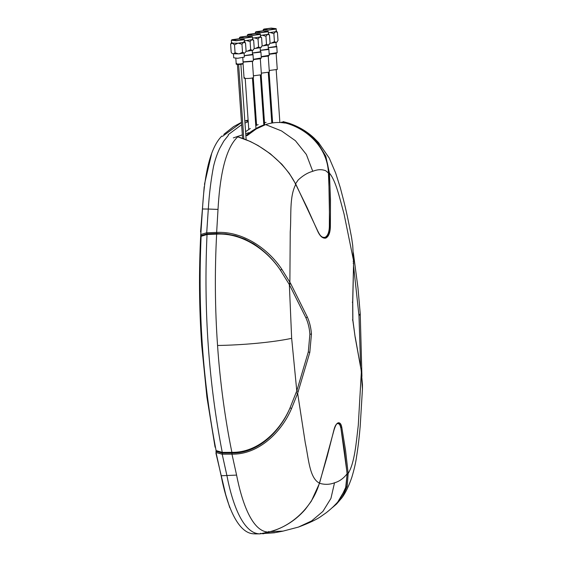 <?xml version="1.0" encoding="UTF-8"?>
<svg xmlns="http://www.w3.org/2000/svg" width="562" height="562" viewBox="0 0 562 562"><rect width="100%" height="100%" fill="white"/><g stroke="black" fill="none" stroke-linecap="round" stroke-linejoin="round"><path stroke-width="0.84" d="M264.252 119.032L263.416 119.011M256.181 119.558L255.359 119.706M244.842 121.034L248.109 120.043M255.296 118.821L256.124 118.765M223.802 134.388L233.546 126.633L241.47 122.347M248.221 121.694L244.983 123.043M241.632 124.722L228.221 134.676M233.335 137.887L242.341 134.866M245.727 133.735L248.987 132.639M224.519 452.368L224.667 453.077M200.557 232.015L204.203 186.76M204.463 184.322L211.691 153.419M222.524 136.348L241.477 122.53M229.767 507.676L225.734 494.708L215.941 453.267M215.084 447.212L206.9 397.116L201.695 345.187C199.117 308.18 198.822 271.024 200.796 233.715M284.793 123.05C278.352 121.954 271.945 122.481 265.552 124.631L256.124 129.014L246.985 135.737M322.595 237.283L324.941 237.396C327.723 235.977 329.192 232.282 329.353 226.317L329.48 199.594L328.419 172.998L325.721 170.736C322.012 169.288 318.022 169.359 313.737 170.939L311.734 171.614C307.224 172.977 302.707 175.766 298.183 179.973L295.359 184.09M312.739 171.255L306.367 154.48L295.394 140.697L281.52 130.925L266.24 124.827M296.125 185.137L295.76 184.427C284.618 161.652 259.855 143.134 237.775 136.847C224.048 149.499 219.566 181.568 218.014 209.408L208.305 209.05L206.711 232.759L200.789 234.537L201.119 236.293C197.796 310.519 202.791 381.949 216.103 450.598L222.264 452.375L231.895 452.34C257.775 452.86 280.066 431.258 290.055 407.822L291.552 408.539L297.656 393.344L305.292 442.947C308.587 457.981 309.339 478.093 319.413 483.116C311.727 509.467 289.016 527.676 268.306 532.066L260.065 533.872L254.804 533.9L255.225 533.331L254.368 533.83C237.789 533.991 226.774 505.112 221.14 475.754L216.033 452.487L222.201 454.237L226.957 475.817C232.549 504.88 243.487 533.935 260.051 533.872L260.536 533.268M289.03 123.24C298.647 126.52 306.985 131.452 314.053 138.034L318.584 142.636L329.276 158.119L335.633 172.991L340.277 187.603L343.628 200.451C346.066 209.991 348.714 222.32 351.559 237.431L352.718 245.475L353.575 260.747L344.014 213.834C339.954 199.496 336.125 181.02 329.43 173.131L325.784 156.166L316.982 141.652L304.253 130.623L289.03 123.24L283.178 121.61L282.869 122.024C306.838 127.462 327.709 146.9 328.714 173.075L329.676 226.465C329.627 232.45 328.215 236.173 325.433 237.628L322.827 237.403C321.218 236.068 320.614 236.904 317.593 230.687L295.83 184.231L289.29 173.384L281.892 164.301L270.35 153.784L258.183 145.607L250.273 141.462L237.775 136.847M328.419 172.998C327.639 147.385 306.452 127.539 282.798 122.34M352.732 245.601L353.646 262.742L352.746 301.942L352.866 320.094L355.149 337.214L361.155 370.14L362.441 389.178L362.455 384.577M362.455 384.752L361.352 371.974L358.282 425.251C356.252 441.985 354.77 462.835 348.152 473.471L347.239 486.137L342.033 497.651L332.486 507.507M355.149 337.214L352.788 320.178L352.669 301.78L353.596 262.602L353.575 260.747L353.105 261.302M361.134 370.407L361.373 371.721M319.413 483.116L327.154 456.527L333.961 429.797C334.882 426.038 336.266 423.713 338.12 422.814C339.933 422.483 341.148 423.938 341.766 427.176L345.56 450.352L348.152 473.471L347.175 473.815L345.546 488.814L337.987 501.62M263.824 533.064L275.605 532.551M283.1 531.118L270.385 531.582M319.174 483.179C324.548 484.823 329.662 484.697 334.523 482.786L330.934 498.417L322.89 511.434L311.594 520.939L298.415 527.093C309.683 522.857 317.411 519.155 321.576 515.993L326.318 512.684C333.034 507.367 337.839 502.484 340.734 498.044L346.122 486.53L347.084 473.815L344.485 450.738L340.825 427.549C340.389 424.549 339.357 423.2 337.72 423.488L337.481 423.586C336.638 423.397 335.493 425.497 334.06 429.888L319.539 483.208L311.32 501.192L305.412 509.221C300.073 515.368 294.179 520.342 287.723 524.163C281.632 527.837 275.183 530.472 268.397 532.066L260.065 533.872M268.306 532.066L268.72 531.476L268.306 532.066C252.282 531.652 241.99 502.779 236.588 475.101L231.958 454.152L222.194 454.194L222.299 453.084L216.005 451.3L216.033 452.487M291.657 338.338L289.346 284.562L280.431 270.21C267.47 250.575 242.826 232.633 216.637 234.115C214.67 271.397 214.972 308.517 217.55 345.482C242.131 345.089 272.394 342.455 291.657 338.338L296.778 390.913L290.055 407.822C280.382 431.377 258 453.625 231.93 453.042L222.299 453.084M231.93 453.042L231.958 454.152C258.478 454.721 281.562 432.248 291.552 408.539M340.684 427.612C340.115 424.668 339.012 423.348 337.369 423.657L337.319 423.671M298.415 527.093L282.819 531.174M334.523 482.786C339.3 481.458 343.487 478.473 347.084 473.815M341.766 427.176L340.825 427.549L347.175 473.815M200.922 235.689L206.971 233.876L206.711 232.808L216.454 232.429C243.037 230.947 268.51 249.071 281.815 269.261L290.744 283.691L307.323 316.996C309.62 322.124 310.997 327.808 311.446 334.046L309.803 352.423L297.656 393.344L296.146 392.761M298.281 391.489L296.778 390.913L308.299 351.931L309.887 334.242C309.465 328.271 308.145 322.799 305.911 317.811L289.346 284.562L289.83 282.019M216.637 234.115L207.027 234.495C203.577 309.978 208.657 382.603 222.264 452.375M206.971 233.876L216.581 233.504L226.065 233.897L235.618 235.773L244.877 239.089L253.588 243.718C264.709 251.059 273.659 259.89 280.431 270.21L281.815 269.261M217.55 345.482C219.988 381.493 225.2 419.737 231.895 452.34M201.119 236.293L207.027 234.495M221.821 136.039C208.481 149.478 204.111 180.683 202.482 208.987L200.789 234.537M216.581 233.504L218.014 209.408M216.103 450.598L216.005 451.3M228.369 135.323L223.788 141.111L219.728 148.347C217.255 153.489 215.197 159.468 213.553 166.282C210.94 179.995 209.19 194.255 208.305 209.05L202.482 208.987M289.88 282.11L290.238 231.874C291.474 215.857 289.149 197.009 295.76 184.427L307.112 207.624L317.544 230.87C319.897 236.223 322.644 238.639 325.777 238.105L324.941 237.396M328.714 173.075L329.43 173.131L330.491 199.784L330.372 226.563C330.21 232.766 328.679 236.616 325.777 238.105M361.928 376.407L360.235 313.673L358.985 315.746L353.674 266.697M358.985 315.746L360.6 366.326M351.566 237.438L352.718 245.475M330.372 226.563L329.353 226.317M241.253 37.043L240.599 37.464L244.653 37.935L251.284 36.72L247.238 36.249L241.253 37.043M240.269 37.029L247.505 36.073L252.408 36.642L251.621 37.148L244.379 38.111L239.482 37.542L240.269 37.029M248.769 129.457L245.201 78.441M252.436 77.928L255.977 128.543M244.639 77.704C241.47 78.673 250.28 78.771 252.935 77.788L253.511 77.416L252.394 61.434M252.486 54.085L252.977 54.388L252.275 54.844L244.273 55.722M244.266 55.638L252.507 54.416L252.233 50.44M246.079 51.268L246.781 51.226L246.079 51.247M252.577 39.045L253.666 40.394L254.228 48.444L253.005 50.159M246.781 51.226L252.654 50.299M252.422 50.383L250.666 49.639L247.28 51.191M253.666 40.394L251.909 39.656L244.372 40.843M251.678 39.733L250.104 41.588L246.535 40.541M250.104 41.588L250.666 49.639M246.037 40.576L244.365 40.654M252.408 36.642L252.584 39.178L251.909 39.656M264.667 124.94L261.175 75.006M268.278 72.617L271.804 123.057M261.316 73.144L269.353 72.098L268.236 56.116M268.327 48.775L268.826 49.07L268.116 49.533L260.332 50.404M260.332 50.327L268.348 49.105L268.074 45.122M262.623 45.908L268.503 44.988L270.069 43.126L269.507 35.076L268.418 33.734M268.503 44.988L268.868 44.834M263.121 45.873L266.507 44.328L268.264 45.065M260.431 35.476L267.758 34.338L269.507 35.076M262.377 35.223L265.945 36.277L267.519 34.415M265.945 36.277L266.507 44.328M267.463 31.837L260.227 32.793L255.324 32.231L256.11 31.718L263.346 30.755L268.25 31.324L267.463 31.837M261.878 35.266L260.424 35.336M267.758 34.338L268.425 33.868L268.25 31.324M266.479 31.823L267.133 31.402L263.079 30.931L256.441 32.146L260.494 32.617L266.479 31.823M231.818 53.242L233.09 53.783L231.818 53.242L231.179 52.175L230.617 44.124L231.509 42.6M244.28 53.039L242.524 52.294L239.138 53.847L244.519 52.954M244.435 41.7L245.524 43.049L246.093 51.1L245.257 52.582M244.091 53.095L244.372 57.071L237.754 58.286L233.715 57.816L233.434 53.84M243.81 138.73L238.618 64.489M240.873 64.335L246.142 139.65M242.426 63.639L242.341 64.033C238.752 64.63 237.009 64.616 237.101 63.977M233.09 53.783L239.138 53.847M238.639 53.882L235.071 52.835L233.349 53.826M244.266 39.291L244.442 41.834L243.775 42.305L237.895 43.232L234.509 44.784L231.516 42.74L231.34 40.197L232.127 39.684L239.363 38.729L244.266 39.291L243.479 39.804L236.244 40.766L231.34 40.197M237.895 43.232L232.605 43.176M242.496 39.797L236.511 40.59L232.457 40.12L239.096 38.904L243.149 39.375L242.496 39.797M243.536 42.389L241.962 44.243L238.393 43.197M242.524 52.294L241.962 44.243M235.071 52.835L234.509 44.784M232.345 43.133L230.617 44.124M245.524 43.049L243.775 42.305M265.011 29.069L264.365 29.491L268.418 29.962L275.05 28.746L270.996 28.276L265.011 29.069M264.028 29.055L271.27 28.1L276.167 28.669L275.387 29.182L268.144 30.137L263.248 29.568L264.028 29.055M272.633 122.923L269.093 72.35M276.202 69.962L279.876 122.516M269.24 70.489L277.27 69.442L276.153 53.46M276.251 46.112L276.743 46.414L276.04 46.871L268.257 47.749M268.25 47.672L276.272 46.442L275.991 42.466M270.062 43.281L270.547 43.253L270.062 43.274M276.335 31.072L277.431 32.42L277.993 40.471L276.771 42.185M270.547 43.253L276.42 42.333M276.181 42.41L274.432 41.665L271.039 43.218M277.431 32.42L275.675 31.683L268.355 32.821M275.436 31.76L273.87 33.615L270.294 32.568M273.87 33.615L274.432 41.665M276.167 28.669L276.349 31.205L275.675 31.683M269.802 32.603L268.341 32.68M256.581 125.263L253.251 77.661M260.354 75.273L263.831 124.968M253.399 75.807L261.428 74.76L260.311 58.771M260.41 51.43L260.901 51.725L260.199 52.189L252.415 53.067M252.408 52.983L260.431 51.76L260.15 47.784M254.214 48.599L260.578 47.644L262.152 45.789L261.59 37.738L260.494 36.389M254.221 48.592L254.698 48.571M260.578 47.644L260.944 47.489M255.197 48.536L258.583 46.983L260.339 47.728M252.514 38.132L254.453 37.886L258.021 38.933L259.834 36.994L261.59 37.738M258.021 38.933L258.583 46.983M254.453 37.886L259.595 37.078M259.539 34.493L252.303 35.448L247.399 34.886L248.186 34.373L255.429 33.418L260.325 33.98L259.539 34.493M253.954 37.921L252.5 37.991M259.834 36.994L260.508 36.523L260.325 33.98M258.562 34.486L259.208 34.057L255.155 33.594L248.523 34.809L252.57 35.273L258.562 34.486M264.73 124.919L264.365 124.785C258.035 126.914 251.909 130.532 245.98 135.632M245.222 120.907L248.179 121.111M201.695 345.187L202.348 345.194M250.308 128.494L245.545 131.691M258.148 124.624L255.914 125.558M266.093 122.368L263.824 122.846M262.679 533.317L274.333 532.79L260.297 533.703M261.218 533.633L263.747 533.738M221.14 475.754L236.588 475.101M337.72 423.488L338.12 422.814M311.446 334.046L309.887 334.242M309.803 352.423L308.299 351.931M289.346 284.562L290.744 283.691M305.911 317.811L307.323 316.996M353.596 262.602L353.133 263.156L353.596 262.602M352.669 301.78L352.304 302.251M352.788 320.178L352.43 319.968M361.155 370.14L355.184 336.87M243.079 62.101L252.443 61.399M243.086 62.115L252.528 61.384L253.42 60.619L252.71 61.075L243.065 61.855M261.246 56.636L269.261 55.301L268.369 56.074L261.267 56.917L268.285 56.088M235.822 58.286L236.202 63.759C235.253 64.644 240.023 64.693 242.461 64.019L242.742 63.548C238.555 64.244 236.518 64.223 236.63 63.485M269.17 53.98L277.178 52.645L276.293 53.418L269.184 54.261L276.209 53.425M253.322 59.298L261.337 57.956L260.445 58.729L253.343 59.572L260.368 58.743M289.023 123.24L283.171 121.61M332.416 507.57L336.568 504.023L342.033 497.651C345.454 493.043 348.7 486.313 351.777 477.475C354.2 469.453 355.795 462.505 356.561 456.639C358.057 447.45 359.273 437.187 360.221 425.848L362.441 389.192M274.783 532.706L274.333 532.79M282.777 531.181L275.528 532.565M254.839 533.9L260.094 533.872M353.329 252.731L357.959 287.744L360.235 313.673M286.662 123.345L281.695 122.066M244.063 78.076L243.058 63.646M253.42 60.619L252.984 54.388M253.392 49.927L252.928 50.194M239.567 38.722L239.482 37.542M269.261 55.301L268.826 49.07M269.24 44.609L268.776 44.876M255.408 33.418L255.324 32.231M242.58 138.28L237.417 64.454M243.163 63.274L242.777 57.745M231.916 42.375L231.453 42.642M244.892 41.988L243.999 41.532M277.178 52.645L276.743 46.414M277.157 41.953L276.694 42.22M275.907 30.903L276.792 31.36M263.325 30.755L263.248 29.568M261.337 57.956L260.901 51.725M261.316 47.271L260.852 47.531M247.484 36.073L247.399 34.886"/></g></svg>

